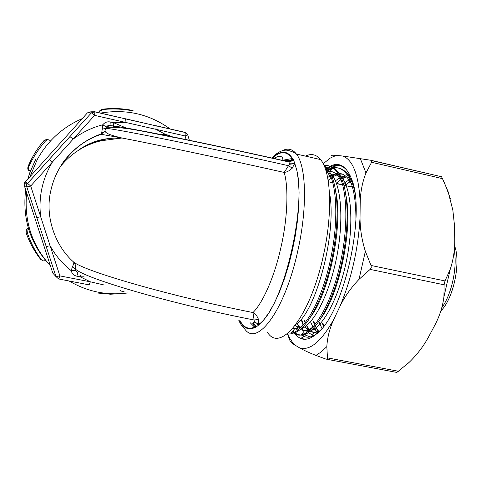 <?xml version="1.0" encoding="UTF-8"?>
<svg xmlns="http://www.w3.org/2000/svg" width="481" height="481" viewBox="0 0 481 481"><rect width="100%" height="100%" fill="white"/><g stroke="black" fill="none" stroke-linecap="round" stroke-linejoin="round"><path stroke-width="0.72" d="M81.638 148.34C91.186 142.232 101.539 138.859 112.686 138.221M120.364 138.077C109.704 137.674 99.507 139.803 89.761 144.45M88.672 144.901C96.489 140.987 104.702 138.744 113.312 138.173M78.102 150.445C88.432 142.989 99.856 138.919 112.368 138.245M101.196 134.313C84.74 139.773 71.296 150.331 60.853 165.987L60.84 166.005C56.157 173.443 52.82 181.632 50.842 190.572C44.559 216.492 55.225 245.971 73.527 261.971C74.134 262.554 73.791 264.093 72.487 266.582L71.2 270.671C62.494 263.804 55.465 255.501 50.102 245.767L40.669 216.727C38.36 197.24 42.292 178.992 52.465 161.977L73.124 139.135C82.143 132.329 92.039 127.543 102.82 124.783L101.575 133.946L101.196 134.313L104.894 130.952L105.826 128.319C116.925 128.998 206.409 147.138 288.51 165.698L284.199 172.445L286.448 171.976L289.394 170.575L292.286 168.182L294.498 163.69C309.536 195.436 284.295 307.792 258.622 324.453L258.519 319.51C257.179 315.975 255.333 313.654 252.976 312.542C262.5 303.409 274.657 276.605 280.994 247.09C287.812 217.713 288.552 186.634 284.199 172.445L284.205 172.445C222.703 158.682 153.692 144.066 121.994 138.005L101.196 134.313M267.58 332.497C280.405 353.192 310.149 316.546 323.16 256.559C332.93 214.039 331.217 171.855 320.55 159.572C316.27 154.407 311.243 153.259 305.465 156.121M288.372 332.858C301.425 336.592 321.807 302.753 330.856 257.81C339.045 218.735 336.814 179.792 325.998 168.134L324.471 166.552M324.044 165.548L327.212 168.41C330.579 172.39 333.129 178.469 334.86 186.646C338.57 205.94 337.656 229.75 332.124 258.081C323.43 301.076 304.269 334.409 291.137 333.249M292.442 331.571L293.38 332.437M293.933 332.876C306.644 344.48 330.982 310.239 340.999 259.932C349.188 220.941 346.747 182.034 335.678 170.334C332.221 166.492 328.367 164.953 324.116 165.711M324.32 166.185C328.968 165.007 333.159 166.486 336.88 170.611C340.452 174.741 343.127 181.096 344.925 189.67C348.593 208.904 347.703 232.413 342.262 260.197C333.658 302.663 314.532 335.744 301.124 335.089L297.673 334.511L294.576 332.678M294.035 332.203L292.887 331M310.179 336.922L304.118 334.584M303.577 334.127L302.603 333.171M299.038 327.82L297.036 322.877M307.539 330.146L308.297 331.457M308.994 330.91L306.559 325.589M317.737 331.806L316.835 330.008M314.875 324.897L313.901 321.452M323.785 326.052L322.973 323.226M355.916 219.925C356.042 196.879 352.507 181.084 345.31 172.523C341.624 168.506 337.5 166.985 332.936 167.965L328.24 169.715M327.501 170.124L326.04 171.038M326.298 171.933L327.952 170.815M328.697 170.364C335.455 166.48 341.39 167.292 346.512 172.799C350.288 177.092 353.102 183.724 354.96 192.701M328.198 180.808L331.199 177.645M332.028 176.87L335.864 173.779M337.079 183.087L340.566 179.485M341.606 178.541L345.202 175.769M345.665 185.648L349.982 181.247M351.136 180.249L351.767 179.732M252.976 312.542L254.106 319.991C171.861 304.046 84.488 278.403 75.325 268.969C75.872 265.867 75.27 263.534 73.527 261.971L73.527 261.971C84.572 271.332 170.533 296.206 252.976 312.542L252.976 312.542M258.519 319.51L254.106 319.991L254.257 321.548L258.622 324.453L258.249 325.36L263.402 320.31L268.759 312.993L274.242 303.343L279.563 291.714L284.511 278.523L288.828 264.514L292.478 249.952L295.406 235.125L297.535 220.292L298.791 205.718L299.08 192.214L298.4 180.285L296.867 170.436L294.552 162.662L294.498 163.69L289.321 164.298L289.063 162.013L288.666 161.79C253.703 153.866 208.399 144.078 172.926 136.917C137.259 129.798 116.306 126.022 110.047 125.589L106.319 127.002L105.826 128.319L102.279 129.148M292.286 168.182L288.51 165.698L289.321 164.298M78.042 273.1L75.24 270.322L75.325 268.969L72.487 266.582M252.669 323.25L254.257 321.548M75.24 270.322L71.2 270.671C71.952 273.623 73.809 275.457 76.768 276.178L80.351 276.876L90.38 281.818L89.081 284.86L58.67 278.962L55.976 276.587L59.884 275.89L50.102 245.767L46.2 246.543L55.976 276.587L52.796 273.112L24.224 185.359L24.236 183.105L87.434 112.867L91.384 112.873L27.591 183.351L30.7 186.027L26.816 186.953L46.2 246.543M118.873 127.477L113.498 126.269L113.799 122.781L110.227 121.97C107.203 121.428 104.738 122.366 102.82 124.783L106.319 127.002M127.994 128.776L113.799 122.781L125.066 122.3L155.91 129.317L156.121 125.86L125.246 118.717M36.778 217.574L40.669 216.727L30.7 186.027L52.465 161.977L49.309 159.355M165.56 135.66L165.765 134.566L155.91 129.317L185.071 135.949L185.227 132.503L125.343 118.837L125.066 122.3L94.625 115.374L91.444 112.879C93.242 111.748 94.42 111.424 94.967 111.905L125.343 118.837L94.847 111.778L94.625 115.374L73.124 139.135L69.931 136.574M253.499 323.515L254.81 325.258L254.942 327.501L255.573 327.507L258.249 325.36L256.824 323.298L254.064 321.999M289.346 163.78L292.406 163.787L294.552 162.662L293.157 159.031L292.61 158.622L291.558 160.594L291.985 160.882L293.157 159.031M271.789 158.135L274.05 156.415L272.949 158.393M255.573 327.507C255.718 325.403 254.846 324.008 252.964 323.316M77.928 273.076L76.768 276.178M110.227 121.97L110.017 125.583M24.224 185.359L26.816 186.953L26.828 184.65L27.633 183.375L91.384 112.873L94.847 111.778L90.825 111.796L87.434 112.867M80.85 275.03L80.351 276.876L84.103 276.809M288.75 161.808L291.985 160.882L289.069 162.013M287.993 161.7L291.558 160.594L290.951 160.516L291.997 158.55L292.61 158.622C287.68 150.854 281.493 150.12 274.05 156.415L274.423 156.457C281.397 150.83 287.259 151.527 291.997 158.55L282.864 160.233C284.229 160.618 286.929 160.714 290.951 160.516L287.241 161.604M272.444 158.279L273.412 156.686M253.228 323.4L254.395 327.164C248.443 329.683 243.669 327.537 240.085 320.725M239.712 320.653C243.482 328.228 248.563 330.507 254.942 327.501L250.24 322.769M171.982 136.935L168.801 135.257L168.609 136.261M159.83 134.542L165.765 134.566L168.801 135.257M281.132 160.227L282.852 160.239L282.852 158.694C281.776 155.886 279.275 155.555 275.342 157.696L275.571 158.977M273.286 158.465L274.423 156.457L275.336 157.69L273.412 158.339L272.805 157.618L271.921 158.159M103.77 284.908L90.38 281.818L59.884 275.89L58.67 278.962M120.388 290.488L119.895 290.831M352.188 186.195L351.383 186.935M319.318 322.51L321.915 328.397M351.401 178.691L350.865 178.914M349.032 179.81L343.464 183.808M310.504 321.711L312.975 327.116M313.552 328.054L317.905 332.684M350.216 175.787L348.587 175.523M345.111 175.709L340.975 177.116M340.085 177.573L335.389 180.814M301.082 319.276L303.433 324.837M304.726 326.966L308.802 331.066M309.686 331.565L314.43 332.533L319.667 330.922M351.503 184.037L347.535 177.934C344.901 175.066 342.033 173.545 338.937 173.364M337.884 173.346L331.908 174.916M330.032 175.938L327.633 177.585M295.382 325.156L298.028 328.228M299.988 329.611L304.497 330.706L306.259 330.495L309.343 329.401L313.215 326.852M321.512 317.424C339.706 292.725 353.072 227.976 345.881 195.184M341.522 181.283L337.927 175.757C335.275 172.817 332.383 171.302 329.244 171.212M292.586 328.613L295.112 328.842L297.432 328.427L300.487 327.068L303.018 325.312M310.9 316.522C329.389 292.147 343.356 224.459 335.75 191.66M331.517 178.541L328.276 173.569L326.184 171.543M322.246 323.082L323.545 326.358M350.174 181.559L345.214 185.546M313.101 321.296L314.64 325.186M315.163 326.268L318.957 331.662M350.378 176.154L349.044 176.244M346.428 176.804L341.787 178.974M340.897 179.551L336.67 182.948M304.142 320.154L305.14 322.775M306.523 325.619L309.908 330.14M310.648 330.796L313.636 332.551M314.255 332.762L317.43 333.129M351.954 180.279L350.084 178.066M342.147 174.068L339.424 174.158M338.468 174.332L333.092 176.557M331.15 177.838L328.12 180.321M296.867 323.124L300.276 328.084M300.998 328.77L304.13 330.712M304.413 330.814L308.61 331.217M310.756 330.706C323.334 326.755 339.069 296.945 346.542 260.407C353.974 223.797 351.521 187.921 341.011 176.455L340.247 175.643M332.684 171.921L329.762 172.078M327.465 172.691L326.593 173.022M293.043 328.078L298.737 329.395M300.805 328.938C313.137 325.282 328.794 295.52 336.375 258.736C343.915 221.939 341.69 185.738 331.379 174.272L330.381 173.22M328.445 171.633L325.817 170.31M296.019 324.302C316.215 311.399 337.403 231.908 329.407 192.232M186.243 139.815L185.071 135.949L187.704 134.824L189.412 140.458M323.202 163.768L330.056 158.207L333.796 156.367L337.319 155.489L335.467 155.345C332.774 155.135 331.355 155.201 331.223 155.543M326.791 168.314C337.127 160.894 345.262 164.159 351.184 178.108C366.769 211.85 343.681 314.676 316.324 334.103C310.57 338.864 305.369 340.344 300.721 338.534L297.162 336.369L294.017 332.852M293.669 332.341L292.857 331.042M296.711 329.395L297.33 330.423M301.503 335.071L303.758 336.381C307.606 338.023 311.886 337.187 316.6 333.868M352.236 186.363L351.629 186.989M315.626 332.503L316.72 333.766M316.137 332.599L316.955 333.561M301.094 319.312L303.138 325.174M306.169 330.513L307.467 332.052M308.099 332.678L313.84 335.57M301.497 319.029L303.451 324.819M306.547 330.429L306.824 330.802M350.192 175.739L346.26 172.517M337.319 155.489L342.839 156.036C353.102 159.993 358.886 175.565 360.191 202.76C360.431 192.027 362.361 182.101 365.981 172.98L371.597 162.271L442.466 178.631L448.136 191.739L452.849 210.197L454.298 223.641L454.737 238.552C454.954 249.308 453.451 259.56 450.228 269.306L444.991 280.94L444.107 284.806L443.927 296.837C442.724 306.421 439.742 315.783 434.974 324.934L428.264 337.506C423.358 346.44 417.003 354.713 409.199 362.313L396.843 372.432L326.629 359.229M398.545 371.278L327.465 357.888L327.146 359.067L325.932 359.103L315.933 355.411L321.308 351.858L326.827 346.615C327.327 337.488 329.713 328.27 333.982 318.969C321.542 341.306 310.125 350.962 299.735 347.937L294.787 344.979L293.013 343.145L289.845 338.438L287.602 333.507M328.385 169.637C332.642 166.57 336.73 165.266 340.644 165.723M303.968 336.472L302.627 334.944M302.302 334.523L301.948 334.024M328.21 180.862L328.878 180.05M325.781 170.19L326.912 169.288M327.549 168.813C334.854 163.594 341.221 164.003 346.651 170.04L349.422 174.146M325.499 169.324L326.395 168.609M360.191 202.76L360.035 217.839C358.207 248.93 351.575 278.325 340.139 306.012L333.982 318.969M371.597 162.271L371.548 160.564L370.779 160.257L342.839 156.036M441.48 176.731L371.043 160.317M287.319 333.736L289.827 340.079C289.869 341.33 291.522 342.965 294.787 344.979M299.735 347.937C303.427 350.108 308.826 352.597 315.933 355.411M340.139 306.012C344.709 296.645 350.998 287.758 359.018 279.353L370.13 269.39L444.107 284.806M327.465 357.888L326.827 346.615M444.991 280.94L371.019 265.458L365.356 251.316C361.808 239.971 360.035 228.818 360.035 217.839M442.466 178.631L441.48 176.605M371.019 265.458L371.254 267.586L370.13 269.39M49.796 265.139C30.273 244.011 22.222 218.879 25.649 189.736M26.166 186.556L26.894 182.942M27.994 178.511L29.822 172.637L35.919 158.886M128.15 292.893C107.179 295.767 87.512 291.799 69.144 280.994M50.415 265.807C31.884 245.25 23.966 220.917 26.653 192.821M30.267 175.998L37.326 159.385C47.811 140.674 62.777 127.092 82.215 118.633M102.158 132.365L105.399 131.722M100.313 113.125C126.118 108.706 149.465 114.033 170.352 129.106M98.846 112.788L100.042 110.305L102.351 109.223C112.458 108.003 122.463 108.399 132.365 110.402L133.592 111.039C123.557 108.977 113.342 108.472 102.952 109.518L102.351 109.223M45.996 260.071C44.258 261.273 42.713 261.153 41.354 259.698L40.741 259.481C34.428 251.467 29.563 242.598 26.148 232.882L26.377 229.569L27.676 228.301M29.317 170.707C27.886 170.232 27.459 168.831 28.042 166.522C32.035 156.914 37.422 148.184 44.192 140.326L47.457 139.177M50.499 140.993L50.102 140.59C48.713 139.382 47.192 139.502 45.539 140.963L44.192 140.326L45.539 140.963C38.636 148.821 33.015 157.431 28.674 166.781L28.042 166.522M30.351 171.152C28.547 170.172 27.988 168.717 28.674 166.781M26.148 232.882L27.537 233.423L27.952 230.158L29.527 228.908M41.354 259.698C35.498 251.924 30.892 243.164 27.537 233.423M122.95 293.5L110.402 294.216L97.631 293.037M100.042 110.305L100.715 110.648L102.952 109.518M238.841 320.472C240.464 324.092 242.226 326.605 244.132 328.012C256.018 348.623 284.65 311.55 297.709 251.238C307.485 208.483 306.361 166.21 296.398 154.04C292.37 148.876 287.572 147.817 282.004 150.86M24.236 183.105L26.828 184.65L27.591 183.351L24.982 181.83M113.63 126.401L117.911 127.363M187.71 134.842L185.041 132.365L156.006 125.733M120.04 290.861L124.08 291.642M336.225 182.828L339.225 184.199M442.279 307.094C451.948 293.266 457.515 266.696 454.208 250.144M365.981 172.98L360.281 158.477M300.006 338.227L305.417 339.261M359.018 279.353L365.356 251.316M409.199 362.313L406.704 364.532M450.228 269.306L443.927 296.837M443.915 181.758L448.136 191.739M60.84 166.005C71.765 152.922 85.293 144.492 101.419 140.717L121.994 138.005C108.057 134.734 105.694 132.894 104.888 130.958L101.575 133.946C94.781 135.828 86.995 140.007 78.229 146.489C69.925 153.571 64.135 160.071 60.853 165.987M325.998 168.134L327.212 168.41M335.678 170.334L336.88 170.611M345.31 172.523L346.512 172.799M328.343 181.758L332.774 182.75M336.514 183.592L342.646 184.969M343.873 185.245L352.471 187.181M109.921 125.457L107.876 125.661L106.169 127.237M289.063 162.013C251.112 153.439 214.869 145.635 180.339 138.612C146.609 132.455 127.291 126.774 106.157 127.249M320.55 159.572L296.398 154.04C295.731 153.854 296.657 153.03 288.66 150.547C283.7 149.104 278.012 151.617 271.597 158.093M314.43 332.533L311.417 336.49M304.497 330.706L301.413 334.71M294.552 328.86L291.396 332.918M314.634 329.581L317.616 330.158M305.315 327.777L308.309 328.355M295.953 325.962L298.966 326.545M337.927 175.757L339.394 176.088M340.614 176.365L341.011 176.455M328.276 173.569L329.629 173.875M330.85 174.152L331.379 174.272M332.936 167.965L329.647 171.885M454.521 245.731C461.032 261.61 453.884 298.142 440.897 310.9M333.796 156.367L335.467 155.345M303.758 336.381L300.721 338.534M450.505 198.984L445.49 185.317M441.564 176.749L371.548 160.564M29.822 172.637L31.163 173.292M26.383 229.575L27.952 230.158"/></g></svg>
